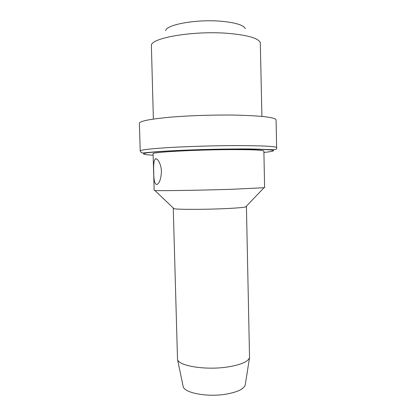 <?xml version="1.0" encoding="UTF-8"?>
<svg xmlns="http://www.w3.org/2000/svg" width="416" height="416" viewBox="0 0 416 416"><rect width="100%" height="100%" fill="white"/><g stroke="black" fill="none" stroke-linecap="round" stroke-linejoin="round"><path stroke-width="0.62" d="M261.908 116.418L260.302 42.63C258.326 38.152 247.494 35.058 227.812 33.348C193.742 30.566 151.544 37.768 151.377 45.292L153.374 119.07M165.63 30.607C166.54 24.508 196.856 19.063 221.234 21.252C235.456 22.594 243.495 25.064 245.346 28.662M231.005 149.62C194.938 149.729 150.774 152.214 153.098 153.738L154.159 190.393L154.934 190.518C158.792 190.934 199.696 190.31 231.899 189.28L264.612 187.694L263.879 151.034C263.26 150.056 252.304 149.588 231.005 149.62M161.418 171.418C161.299 163.821 157.097 157.451 155.288 158.933C153.852 160.664 153.338 165.001 153.754 171.954C153.686 180.596 154.809 184.761 157.118 184.449C159.666 182.759 161.101 178.417 161.418 171.418M173.456 208.192L173.259 208.374L173.971 208.686C177.362 209.581 203.668 209.607 224.37 208.655C235.95 208.125 243.069 207.548 245.716 206.929L246.418 206.586L246.204 206.419M183.035 385.923L183.149 386.464C184.137 393.026 207.86 397.457 226.652 394.061C237.754 391.986 243.948 388.95 245.237 384.946L249.543 357.609C248.16 361.65 240.994 364.749 228.046 366.912C206.066 370.458 178.386 365.981 177.512 359.367L173.259 208.374M249.543 357.609L246.418 206.586M245.237 384.946L245.32 384.4M276.619 147.638L276.099 119.959C275.454 117.406 262.085 115.794 235.986 115.123C214.651 114.733 188.297 115.591 169.14 117.286C149.594 119.153 139.677 121.155 139.381 123.297L140.213 150.972L141.289 152.636C142.808 153.046 142.345 153.104 149.224 152.381C161.855 150.951 203.419 149.089 235.55 148.99C268.003 148.444 278.195 151.606 276.619 147.638C276 146.318 262.678 145.636 236.662 145.59C215.384 145.636 189.098 146.396 169.978 147.498C150.457 148.694 140.535 149.854 140.213 150.972M263.91 152.459C283.083 150.363 273.572 149.224 235.383 149.037C208.588 149.152 174.491 150.374 157.134 151.793C139.62 153.213 139.781 154.565 153.14 155.168M245.716 206.929L263.843 187.855M173.971 208.686L154.934 190.518M183.149 386.464L177.512 359.367M156.515 158.922L155.288 158.933"/></g></svg>

